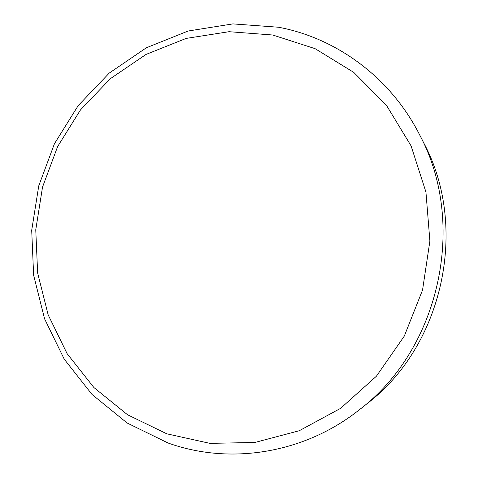 <?xml version="1.0" encoding="UTF-8"?>
<svg xmlns="http://www.w3.org/2000/svg" width="478" height="478" viewBox="0 0 478 478"><rect width="100%" height="100%" fill="white"/><g stroke="black" fill="none" stroke-linecap="round" stroke-linejoin="round"><path stroke-width="0.72" d="M166.768 433.803L209.896 443.357L254.84 442.473L299.258 430.732L340.617 408.337L376.401 376.228L404.322 336.046L422.546 290.068L429.889 241.067L425.934 192.025L411.074 145.88L386.439 105.279L353.738 72.363L315.068 48.648L272.735 35.014L229.034 31.697L186.145 38.413L146.023 54.432L110.352 78.685L80.519 109.88L57.635 146.537L42.53 187.077L35.76 229.81L37.637 273.004L48.17 314.882L67.111 353.642L93.879 387.503L127.53 414.743L166.768 433.803M278.495 27.234C336.381 38.031 390.544 77.442 419.582 134.748C467.221 223.328 439.987 348.582 359.862 409.377C303.966 454.082 229.225 465.088 167.999 442.981L127.106 422.988L92.069 394.511L64.243 359.187L44.568 318.808L33.633 275.232L31.703 230.306L38.748 185.876L54.444 143.723L78.225 105.578L109.241 73.086L146.358 47.776L188.147 31.01L232.87 23.9L278.495 27.234M419.582 134.748L423.681 142.773C468.996 227.116 443.172 345.869 366.919 403.779L359.862 409.377"/></g></svg>
